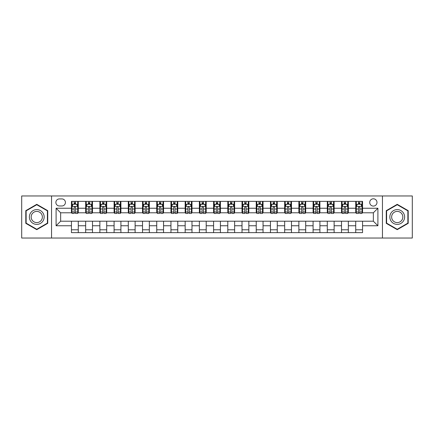 <?xml version="1.0" encoding="UTF-8"?>
<svg xmlns="http://www.w3.org/2000/svg" width="434" height="434" viewBox="0 0 434 434"><rect width="100%" height="100%" fill="white"/><g stroke="black" fill="none" stroke-linecap="round" stroke-linejoin="round"><path stroke-width="0.65" d="M373.354 198.805A3.64 3.64 0 0 0 369.714 202.445A3.64 3.64 0 0 0 373.354 206.085A3.64 3.64 0 0 0 376.994 202.445A3.64 3.64 0 0 0 373.354 198.805M382.452 238.038L412.3 238.038L412.3 195.962L382.452 195.962L382.452 238.038L51.548 238.038L51.548 195.962L21.7 195.962L21.7 238.038L51.548 238.038M59.393 205.971L61.899 205.971A3.526 3.526 0 0 0 65.42 202.445A3.526 3.526 0 0 0 61.899 198.918L59.393 198.918A3.526 3.526 0 0 0 55.872 202.445A3.526 3.526 0 0 0 59.393 205.971M382.452 195.962L51.548 195.962M71.447 225.756L56.1 225.756L56.1 208.244L71.447 208.244L71.447 212.79L60.646 212.79L60.646 221.21L71.447 221.21L71.447 232.635L362.553 232.635L362.553 221.21L373.354 221.21L373.354 212.79L362.553 212.79L362.553 208.244L377.9 208.244L377.9 225.756L362.553 225.756M362.553 208.244L362.553 201.365L71.447 201.365L71.447 208.244M355.728 201.365L355.728 212.79L356.298 212.79M358.457 212.79L359.824 212.79M361.983 212.79L362.553 212.79M355.728 212.79L347.77 212.79M341.515 201.365L341.515 212.79L342.084 212.79M344.243 212.79L345.61 212.79M341.515 212.79L333.556 212.79M327.301 201.365L327.301 212.79L327.871 212.79M330.03 212.79L331.392 212.79M327.301 212.79L319.343 212.79M313.088 201.365L313.088 212.79L313.657 212.79M315.816 212.79L317.178 212.79M313.088 212.79L305.129 212.79M298.874 201.365L298.874 212.79L299.444 212.79M301.603 212.79L302.965 212.79M298.874 212.79L290.91 212.79M284.661 201.365L284.661 212.79L285.225 212.79M287.389 212.79L288.751 212.79M284.661 212.79L276.697 212.79M270.447 201.365L270.447 212.79L271.011 212.79M273.176 212.79L274.538 212.79M270.447 212.79L262.483 212.79M256.228 201.365L256.228 212.79L256.798 212.79M258.957 212.79L260.324 212.79M256.228 212.79L248.27 212.79M242.015 201.365L242.015 212.79L242.584 212.79M244.743 212.79L246.111 212.79M242.015 212.79L234.056 212.79M227.801 201.365L227.801 212.79L228.371 212.79M230.53 212.79L231.897 212.79M227.801 212.79L219.843 212.79M213.588 201.365L213.588 212.79L214.157 212.79M216.316 212.79L217.684 212.79M213.588 212.79L205.629 212.79M199.374 201.365L199.374 212.79L199.944 212.79M202.103 212.79L203.47 212.79M199.374 212.79L191.416 212.79M185.161 201.365L185.161 212.79L185.73 212.79M187.889 212.79L189.257 212.79M185.161 212.79L177.202 212.79M170.947 201.365L170.947 212.79L171.517 212.79M173.676 212.79L175.043 212.79M170.947 212.79L162.989 212.79M156.734 201.365L156.734 212.79L157.303 212.79M159.462 212.79L160.824 212.79M156.734 212.79L148.775 212.79M142.52 201.365L142.52 212.79L143.09 212.79M145.249 212.79L146.611 212.79M142.52 212.79L134.556 212.79M128.307 201.365L128.307 212.79L128.871 212.79M131.035 212.79L132.397 212.79M128.307 212.79L120.343 212.79M114.093 201.365L114.093 212.79L114.657 212.79M116.822 212.79L118.184 212.79M114.093 212.79L106.129 212.79M99.874 201.365L99.874 212.79L100.444 212.79M102.608 212.79L103.97 212.79M99.874 212.79L91.916 212.79M85.661 201.365L85.661 212.79L86.23 212.79M88.39 212.79L89.757 212.79M85.661 212.79L77.702 212.79M71.447 212.79L72.017 212.79M74.176 212.79L75.543 212.79M71.447 221.21L78.272 221.21L78.272 232.635M362.553 221.21L78.272 221.21M78.272 201.365L78.272 212.79M71.447 204.208L72.017 204.208M74.176 204.208L75.543 204.208M77.702 204.208L78.272 204.208M71.447 229.792L78.272 229.792M85.661 221.21L85.661 232.635M92.485 201.365L92.485 212.79M85.661 204.208L86.23 204.208M88.39 204.208L89.757 204.208M91.916 204.208L92.485 204.208M92.485 221.21L92.485 232.635M85.661 229.792L92.485 229.792M99.874 221.21L99.874 232.635M106.699 221.21L106.699 232.635M99.874 229.792L106.699 229.792M106.699 201.365L106.699 212.79M99.874 204.208L100.444 204.208M102.608 204.208L103.97 204.208M106.129 204.208L106.699 204.208M114.093 221.21L114.093 232.635M120.912 221.21L120.912 232.635M114.093 229.792L120.912 229.792M120.912 201.365L120.912 212.79M114.093 204.208L114.657 204.208M116.822 204.208L118.184 204.208M120.343 204.208L120.912 204.208M128.307 221.21L128.307 232.635M135.126 221.21L135.126 232.635M128.307 229.792L135.126 229.792M135.126 201.365L135.126 212.79M128.307 204.208L128.871 204.208M131.035 204.208L132.397 204.208M134.556 204.208L135.126 204.208M142.52 221.21L142.52 232.635M149.339 221.21L149.339 232.635M142.52 229.792L149.339 229.792M149.339 201.365L149.339 212.79M142.52 204.208L143.09 204.208M145.249 204.208L146.611 204.208M148.775 204.208L149.339 204.208M156.734 221.21L156.734 232.635M163.553 221.21L163.553 232.635M156.734 229.792L163.553 229.792M163.553 201.365L163.553 212.79M156.734 204.208L157.303 204.208M159.462 204.208L160.824 204.208M162.989 204.208L163.553 204.208M170.947 221.21L170.947 232.635M177.772 221.21L177.772 232.635M170.947 229.792L177.772 229.792M177.772 201.365L177.772 212.79M170.947 204.208L171.517 204.208M173.676 204.208L175.043 204.208M177.202 204.208L177.772 204.208M185.161 221.21L185.161 232.635M191.985 221.21L191.985 232.635M185.161 229.792L191.985 229.792M191.985 201.365L191.985 212.79M185.161 204.208L185.73 204.208M187.889 204.208L189.257 204.208M191.416 204.208L191.985 204.208M199.374 221.21L199.374 232.635M206.199 221.21L206.199 232.635M199.374 229.792L206.199 229.792M206.199 201.365L206.199 212.79M199.374 204.208L199.944 204.208M202.103 204.208L203.47 204.208M205.629 204.208L206.199 204.208M213.588 221.21L213.588 232.635M220.412 221.21L220.412 232.635M213.588 229.792L220.412 229.792M220.412 201.365L220.412 212.79M213.588 204.208L214.157 204.208M216.316 204.208L217.684 204.208M219.843 204.208L220.412 204.208M227.801 221.21L227.801 232.635M234.626 221.21L234.626 232.635M227.801 229.792L234.626 229.792M234.626 201.365L234.626 212.79M227.801 204.208L228.371 204.208M230.53 204.208L231.897 204.208M234.056 204.208L234.626 204.208M242.015 221.21L242.015 232.635M248.839 221.21L248.839 232.635M242.015 229.792L248.839 229.792M248.839 201.365L248.839 212.79M242.015 204.208L242.584 204.208M244.743 204.208L246.111 204.208M248.27 204.208L248.839 204.208M256.228 221.21L256.228 232.635M263.053 221.21L263.053 232.635M256.228 229.792L263.053 229.792M263.053 201.365L263.053 212.79M256.228 204.208L256.798 204.208M258.957 204.208L260.324 204.208M262.483 204.208L263.053 204.208M270.447 221.21L270.447 232.635M277.266 221.21L277.266 232.635M270.447 229.792L277.266 229.792M277.266 201.365L277.266 212.79M270.447 204.208L271.011 204.208M273.176 204.208L274.538 204.208M276.697 204.208L277.266 204.208M284.661 221.21L284.661 232.635M291.48 221.21L291.48 232.635M284.661 229.792L291.48 229.792M291.48 201.365L291.48 212.79M284.661 204.208L285.225 204.208M287.389 204.208L288.751 204.208M290.91 204.208L291.48 204.208M298.874 221.21L298.874 232.635M305.693 221.21L305.693 232.635M298.874 229.792L305.693 229.792M305.693 201.365L305.693 212.79M298.874 204.208L299.444 204.208M301.603 204.208L302.965 204.208M305.129 204.208L305.693 204.208M313.088 221.21L313.088 232.635M319.907 221.21L319.907 232.635M313.088 229.792L319.907 229.792M319.907 201.365L319.907 212.79M313.088 204.208L313.657 204.208M315.816 204.208L317.178 204.208M319.343 204.208L319.907 204.208M327.301 221.21L327.301 232.635M334.126 221.21L334.126 232.635M327.301 229.792L334.126 229.792M334.126 201.365L334.126 212.79M327.301 204.208L327.871 204.208M330.03 204.208L331.392 204.208M333.556 204.208L334.126 204.208M341.515 221.21L341.515 232.635M348.339 221.21L348.339 232.635M341.515 229.792L348.339 229.792M348.339 201.365L348.339 212.79M341.515 204.208L342.084 204.208M344.243 204.208L345.61 204.208M347.77 204.208L348.339 204.208M355.728 221.21L355.728 232.635M355.728 229.792L362.553 229.792M355.728 204.208L356.298 204.208M358.457 204.208L359.824 204.208M361.983 204.208L362.553 204.208M60.646 212.79L56.1 208.244M60.646 221.21L56.1 225.756M377.9 208.244L373.354 212.79M377.9 225.756L373.354 221.21M36.765 229.673L47.74 223.336L47.74 210.664L36.765 204.327L25.796 210.664L25.796 223.336L36.765 229.673M408.204 210.664L397.235 204.327L386.26 210.664L386.26 223.336L397.235 229.673L408.204 223.336L408.204 210.664M75.543 202.841L74.176 202.841M77.702 212.047L75.543 212.047L75.543 213.474L77.702 213.474L77.702 206.541L76.568 204.262L73.156 204.262L72.017 206.541L72.017 213.474L74.176 213.474L74.176 212.047L72.017 212.047M72.017 206.541L72.017 201.365M77.702 206.541L77.702 201.365M74.176 204.262L74.176 201.365M75.543 201.365L75.543 204.262M75.543 212.047L75.543 207.392C75.087 206.513 74.632 206.513 74.176 207.392L74.176 212.047M89.757 202.841L88.39 202.841M91.916 212.047L89.757 212.047L89.757 213.474L91.916 213.474L91.916 206.541L90.782 204.262L87.37 204.262L86.23 206.541L86.23 213.474L88.39 213.474L88.39 212.047L86.23 212.047M86.23 206.541L86.23 201.365M91.916 206.541L91.916 201.365M88.39 204.262L88.39 201.365M89.757 201.365L89.757 204.262M89.757 212.047L89.757 207.392C89.301 206.513 88.845 206.513 88.39 207.392L88.39 212.047M103.97 202.841L102.608 202.841M106.129 212.047L103.97 212.047L103.97 213.474L106.129 213.474L106.129 206.541L104.995 204.262L101.583 204.262L100.444 206.541L100.444 213.474L102.608 213.474L102.608 212.047L100.444 212.047M100.444 206.541L100.444 201.365M106.129 206.541L106.129 201.365M102.608 204.262L102.608 201.365M103.97 201.365L103.97 204.262M103.97 212.047L103.97 207.392C103.514 206.513 103.059 206.513 102.608 207.392L102.608 212.047M118.184 202.841L116.822 202.841M120.343 212.047L118.184 212.047L118.184 213.474L120.343 213.474L120.343 206.541L119.209 204.262L115.797 204.262L114.657 206.541L114.657 213.474L116.822 213.474L116.822 212.047L114.657 212.047M114.657 206.541L114.657 201.365M120.343 206.541L120.343 201.365M116.822 204.262L116.822 201.365M118.184 201.365L118.184 204.262M118.184 212.047L118.184 207.392C117.728 206.513 117.278 206.513 116.822 207.392L116.822 212.047M132.397 202.841L131.035 202.841M134.556 212.047L132.397 212.047L132.397 213.474L134.556 213.474L134.556 206.541L133.422 204.262L130.01 204.262L128.871 206.541L128.871 213.474L131.035 213.474L131.035 212.047L128.871 212.047M128.871 206.541L128.871 201.365M134.556 206.541L134.556 201.365M131.035 204.262L131.035 201.365M132.397 201.365L132.397 204.262M132.397 212.047L132.397 207.392C131.947 206.513 131.491 206.513 131.035 207.392L131.035 212.047M43.167 213.306A7.389 7.389 0 0 0 33.071 210.598A7.389 7.389 0 0 0 30.364 220.694A7.389 7.389 0 0 0 40.465 223.401A7.389 7.389 0 0 0 43.167 213.306M41.615 214.201A5.599 5.599 0 0 0 33.971 212.155A5.599 5.599 0 0 0 31.921 219.799A5.599 5.599 0 0 0 39.565 221.845A5.599 5.599 0 0 0 41.615 214.201M36.765 229.277L26.132 223.141L26.132 210.859L36.765 204.723L47.398 210.859L47.398 223.141L36.765 229.277M397.235 224.389A7.389 7.389 0 0 0 404.624 217A7.389 7.389 0 0 0 397.235 209.611A7.389 7.389 0 0 0 389.841 217A7.389 7.389 0 0 0 397.235 224.389M397.235 222.599A5.599 5.599 0 0 0 402.828 217A5.599 5.599 0 0 0 397.235 211.401A5.599 5.599 0 0 0 391.636 217A5.599 5.599 0 0 0 397.235 222.599M386.602 210.859L397.235 204.723L407.868 210.859L407.868 223.141L397.235 229.277L386.602 223.141L386.602 210.859M146.611 202.841L145.249 202.841M148.775 212.047L146.611 212.047L146.611 213.474L148.775 213.474L148.775 206.541L147.636 204.262L144.224 204.262L143.09 206.541L143.09 213.474L145.249 213.474L145.249 212.047L143.09 212.047M143.09 206.541L143.09 201.365M148.775 206.541L148.775 201.365M145.249 204.262L145.249 201.365M146.611 201.365L146.611 204.262M146.611 212.047L146.611 207.392C146.16 206.513 145.705 206.513 145.249 207.392L145.249 212.047M160.824 202.841L159.462 202.841M162.989 212.047L160.824 212.047L160.824 213.474L162.989 213.474L162.989 206.541L161.849 204.262L158.437 204.262L157.303 206.541L157.303 213.474L159.462 213.474L159.462 212.047L157.303 212.047M157.303 206.541L157.303 201.365M162.989 206.541L162.989 201.365M159.462 204.262L159.462 201.365M160.824 201.365L160.824 204.262M160.824 212.047L160.824 207.392C160.374 206.513 159.918 206.513 159.462 207.392L159.462 212.047M175.043 202.841L173.676 202.841M177.202 212.047L175.043 212.047L175.043 213.474L177.202 213.474L177.202 206.541L176.063 204.262L172.651 204.262L171.517 206.541L171.517 213.474L173.676 213.474L173.676 212.047L171.517 212.047M171.517 206.541L171.517 201.365M177.202 206.541L177.202 201.365M173.676 204.262L173.676 201.365M175.043 201.365L175.043 204.262M175.043 212.047L175.043 207.392C174.587 206.513 174.132 206.513 173.676 207.392L173.676 212.047M189.257 202.841L187.889 202.841M191.416 212.047L189.257 212.047L189.257 213.474L191.416 213.474L191.416 206.541L190.276 204.262L186.864 204.262L185.73 206.541L185.73 213.474L187.889 213.474L187.889 212.047L185.73 212.047M185.73 206.541L185.73 201.365M191.416 206.541L191.416 201.365M187.889 204.262L187.889 201.365M189.257 201.365L189.257 204.262M189.257 212.047L189.257 207.392C188.801 206.513 188.345 206.513 187.889 207.392L187.889 212.047M203.47 202.841L202.103 202.841M205.629 212.047L203.47 212.047L203.47 213.474L205.629 213.474L205.629 206.541L204.49 204.262L201.083 204.262L199.944 206.541L199.944 213.474L202.103 213.474L202.103 212.047L199.944 212.047M199.944 206.541L199.944 201.365M205.629 206.541L205.629 201.365M202.103 204.262L202.103 201.365M203.47 201.365L203.47 204.262M203.47 212.047L203.47 207.392C203.014 206.513 202.559 206.513 202.103 207.392L202.103 212.047M217.684 202.841L216.316 202.841M219.843 212.047L217.684 212.047L217.684 213.474L219.843 213.474L219.843 206.541L218.703 204.262L215.297 204.262L214.157 206.541L214.157 213.474L216.316 213.474L216.316 212.047L214.157 212.047M214.157 206.541L214.157 201.365M219.843 206.541L219.843 201.365M216.316 204.262L216.316 201.365M217.684 201.365L217.684 204.262M217.684 212.047L217.684 207.392C217.228 206.513 216.772 206.513 216.316 207.392L216.316 212.047M231.897 202.841L230.53 202.841M234.056 212.047L231.897 212.047L231.897 213.474L234.056 213.474L234.056 206.541L232.917 204.262L229.51 204.262L228.371 206.541L228.371 213.474L230.53 213.474L230.53 212.047L228.371 212.047M228.371 206.541L228.371 201.365M234.056 206.541L234.056 201.365M230.53 204.262L230.53 201.365M231.897 201.365L231.897 204.262M231.897 212.047L231.897 207.392C231.441 206.513 230.986 206.513 230.53 207.392L230.53 212.047M246.111 202.841L244.743 202.841M248.27 212.047L246.111 212.047L246.111 213.474L248.27 213.474L248.27 206.541L247.136 204.262L243.724 204.262L242.584 206.541L242.584 213.474L244.743 213.474L244.743 212.047L242.584 212.047M242.584 206.541L242.584 201.365M248.27 206.541L248.27 201.365M244.743 204.262L244.743 201.365M246.111 201.365L246.111 204.262M246.111 212.047L246.111 207.392C245.655 206.513 245.199 206.513 244.743 207.392L244.743 212.047M260.324 202.841L258.957 202.841M262.483 212.047L260.324 212.047L260.324 213.474L262.483 213.474L262.483 206.541L261.349 204.262L257.937 204.262L256.798 206.541L256.798 213.474L258.957 213.474L258.957 212.047L256.798 212.047M256.798 206.541L256.798 201.365M262.483 206.541L262.483 201.365M258.957 204.262L258.957 201.365M260.324 201.365L260.324 204.262M260.324 212.047L260.324 207.392C259.868 206.513 259.413 206.513 258.957 207.392L258.957 212.047M274.538 202.841L273.176 202.841M276.697 212.047L274.538 212.047L274.538 213.474L276.697 213.474L276.697 206.541L275.563 204.262L272.151 204.262L271.011 206.541L271.011 213.474L273.176 213.474L273.176 212.047L271.011 212.047M271.011 206.541L271.011 201.365M276.697 206.541L276.697 201.365M273.176 204.262L273.176 201.365M274.538 201.365L274.538 204.262M274.538 212.047L274.538 207.392C274.082 206.513 273.632 206.513 273.176 207.392L273.176 212.047M288.751 202.841L287.389 202.841M290.91 212.047L288.751 212.047L288.751 213.474L290.91 213.474L290.91 206.541L289.776 204.262L286.364 204.262L285.225 206.541L285.225 213.474L287.389 213.474L287.389 212.047L285.225 212.047M285.225 206.541L285.225 201.365M290.91 206.541L290.91 201.365M287.389 204.262L287.389 201.365M288.751 201.365L288.751 204.262M288.751 212.047L288.751 207.392C288.295 206.513 287.845 206.513 287.389 207.392L287.389 212.047M302.965 202.841L301.603 202.841M305.129 212.047L302.965 212.047L302.965 213.474L305.129 213.474L305.129 206.541L303.99 204.262L300.578 204.262L299.444 206.541L299.444 213.474L301.603 213.474L301.603 212.047L299.444 212.047M299.444 206.541L299.444 201.365M305.129 206.541L305.129 201.365M301.603 204.262L301.603 201.365M302.965 201.365L302.965 204.262M302.965 212.047L302.965 207.392C302.514 206.513 302.059 206.513 301.603 207.392L301.603 212.047M317.178 202.841L315.816 202.841M319.343 212.047L317.178 212.047L317.178 213.474L319.343 213.474L319.343 206.541L318.203 204.262L314.791 204.262L313.657 206.541L313.657 213.474L315.816 213.474L315.816 212.047L313.657 212.047M313.657 206.541L313.657 201.365M319.343 206.541L319.343 201.365M315.816 204.262L315.816 201.365M317.178 201.365L317.178 204.262M317.178 212.047L317.178 207.392C316.728 206.513 316.272 206.513 315.816 207.392L315.816 212.047M331.392 202.841L330.03 202.841M333.556 212.047L331.392 212.047L331.392 213.474L333.556 213.474L333.556 206.541L332.417 204.262L329.005 204.262L327.871 206.541L327.871 213.474L330.03 213.474L330.03 212.047L327.871 212.047M327.871 206.541L327.871 201.365M333.556 206.541L333.556 201.365M330.03 204.262L330.03 201.365M331.392 201.365L331.392 204.262M331.392 212.047L331.392 207.392C330.941 206.513 330.486 206.513 330.03 207.392L330.03 212.047M345.61 202.841L344.243 202.841M347.77 212.047L345.61 212.047L345.61 213.474L347.77 213.474L347.77 206.541L346.63 204.262L343.218 204.262L342.084 206.541L342.084 213.474L344.243 213.474L344.243 212.047L342.084 212.047M342.084 206.541L342.084 201.365M347.77 206.541L347.77 201.365M344.243 204.262L344.243 201.365M345.61 201.365L345.61 204.262M345.61 212.047L345.61 207.392C345.155 206.513 344.699 206.513 344.243 207.392L344.243 212.047M359.824 202.841L358.457 202.841M361.983 212.047L359.824 212.047L359.824 213.474L361.983 213.474L361.983 206.541L360.844 204.262L357.432 204.262L356.298 206.541L356.298 213.474L358.457 213.474L358.457 212.047L356.298 212.047M356.298 206.541L356.298 201.365M361.983 206.541L361.983 201.365M358.457 204.262L358.457 201.365M359.824 201.365L359.824 204.262M359.824 212.047L359.824 207.392C359.368 206.513 358.913 206.513 358.457 207.392L358.457 212.047M85.661 225.756L78.272 225.756M85.661 208.244L78.272 208.244M99.874 208.244L92.485 208.244M99.874 225.756L92.485 225.756M114.093 208.244L106.699 208.244M114.093 225.756L106.699 225.756M128.307 208.244L120.912 208.244M128.307 225.756L120.912 225.756M142.52 208.244L135.126 208.244M142.52 225.756L135.126 225.756M156.734 208.244L149.339 208.244M156.734 225.756L149.339 225.756M170.947 208.244L163.553 208.244M170.947 225.756L163.553 225.756M185.161 208.244L177.772 208.244M185.161 225.756L177.772 225.756M199.374 208.244L191.985 208.244M199.374 225.756L191.985 225.756M213.588 208.244L206.199 208.244M213.588 225.756L206.199 225.756M227.801 208.244L220.412 208.244M227.801 225.756L220.412 225.756M242.015 208.244L234.626 208.244M242.015 225.756L234.626 225.756M256.228 208.244L248.839 208.244M256.228 225.756L248.839 225.756M270.447 208.244L263.053 208.244M270.447 225.756L263.053 225.756M284.661 208.244L277.266 208.244M284.661 225.756L277.266 225.756M298.874 208.244L291.48 208.244M298.874 225.756L291.48 225.756M313.088 208.244L305.693 208.244M313.088 225.756L305.693 225.756M327.301 208.244L319.907 208.244M327.301 225.756L319.907 225.756M341.515 208.244L334.126 208.244M341.515 225.756L334.126 225.756M355.728 208.244L348.339 208.244M355.728 225.756L348.339 225.756M77.675 206.481L72.044 206.481M72.017 204.403L73.086 204.403M76.634 204.403L77.702 204.403M74.176 209.004L72.017 209.004M77.702 209.004L75.543 209.004M75.543 203.568L74.176 203.568M91.889 206.481L86.257 206.481M86.23 204.403L87.299 204.403M90.847 204.403L91.916 204.403M88.39 209.004L86.23 209.004M91.916 209.004L89.757 209.004M89.757 203.568L88.39 203.568M106.102 206.481L100.476 206.481M100.444 204.403L101.513 204.403M105.061 204.403L106.129 204.403M102.608 209.004L100.444 209.004M106.129 209.004L103.97 209.004M103.97 203.568L102.608 203.568M120.316 206.481L114.69 206.481M114.657 204.403L115.726 204.403M119.274 204.403L120.343 204.403M116.822 209.004L114.657 209.004M120.343 209.004L118.184 209.004M118.184 203.568L116.822 203.568M134.529 206.481L128.903 206.481M128.871 204.403L129.94 204.403M133.488 204.403L134.556 204.403M131.035 209.004L128.871 209.004M134.556 209.004L132.397 209.004M132.397 203.568L131.035 203.568M148.743 206.481L143.117 206.481M143.09 204.403L144.159 204.403M147.706 204.403L148.775 204.403M145.249 209.004L143.09 209.004M148.775 209.004L146.611 209.004M146.611 203.568L145.249 203.568M162.956 206.481L157.33 206.481M157.303 204.403L158.372 204.403M161.92 204.403L162.989 204.403M159.462 209.004L157.303 209.004M162.989 209.004L160.824 209.004M160.824 203.568L159.462 203.568M177.175 206.481L171.544 206.481M171.517 204.403L172.586 204.403M176.133 204.403L177.202 204.403M173.676 209.004L171.517 209.004M177.202 209.004L175.043 209.004M175.043 203.568L173.676 203.568M191.389 206.481L185.757 206.481M185.73 204.403L186.799 204.403M190.347 204.403L191.416 204.403M187.889 209.004L185.73 209.004M191.416 209.004L189.257 209.004M189.257 203.568L187.889 203.568M205.602 206.481L199.971 206.481M199.944 204.403L201.013 204.403M204.56 204.403L205.629 204.403M202.103 209.004L199.944 209.004M205.629 209.004L203.47 209.004M203.47 203.568L202.103 203.568M219.816 206.481L214.184 206.481M214.157 204.403L215.226 204.403M218.774 204.403L219.843 204.403M216.316 209.004L214.157 209.004M219.843 209.004L217.684 209.004M217.684 203.568L216.316 203.568M234.029 206.481L228.398 206.481M228.371 204.403L229.44 204.403M232.987 204.403L234.056 204.403M230.53 209.004L228.371 209.004M234.056 209.004L231.897 209.004M231.897 203.568L230.53 203.568M248.243 206.481L242.611 206.481M242.584 204.403L243.653 204.403M247.201 204.403L248.27 204.403M244.743 209.004L242.584 209.004M248.27 209.004L246.111 209.004M246.111 203.568L244.743 203.568M262.456 206.481L256.825 206.481M256.798 204.403L257.867 204.403M261.414 204.403L262.483 204.403M258.957 209.004L256.798 209.004M262.483 209.004L260.324 209.004M260.324 203.568L258.957 203.568M276.67 206.481L271.044 206.481M271.011 204.403L272.08 204.403M275.628 204.403L276.697 204.403M273.176 209.004L271.011 209.004M276.697 209.004L274.538 209.004M274.538 203.568L273.176 203.568M290.883 206.481L285.257 206.481M285.225 204.403L286.294 204.403M289.841 204.403L290.91 204.403M287.389 209.004L285.225 209.004M290.91 209.004L288.751 209.004M288.751 203.568L287.389 203.568M305.097 206.481L299.471 206.481M299.444 204.403L300.512 204.403M304.06 204.403L305.129 204.403M301.603 209.004L299.444 209.004M305.129 209.004L302.965 209.004M302.965 203.568L301.603 203.568M319.31 206.481L313.684 206.481M313.657 204.403L314.726 204.403M318.274 204.403L319.343 204.403M315.816 209.004L313.657 209.004M319.343 209.004L317.178 209.004M317.178 203.568L315.816 203.568M333.524 206.481L327.898 206.481M327.871 204.403L328.939 204.403M332.487 204.403L333.556 204.403M330.03 209.004L327.871 209.004M333.556 209.004L331.392 209.004M331.392 203.568L330.03 203.568M347.743 206.481L342.111 206.481M342.084 204.403L343.153 204.403M346.701 204.403L347.77 204.403M344.243 209.004L342.084 209.004M347.77 209.004L345.61 209.004M345.61 203.568L344.243 203.568M361.956 206.481L356.325 206.481M356.298 204.403L357.366 204.403M360.914 204.403L361.983 204.403M358.457 209.004L356.298 209.004M361.983 209.004L359.824 209.004M359.824 203.568L358.457 203.568"/></g></svg>
